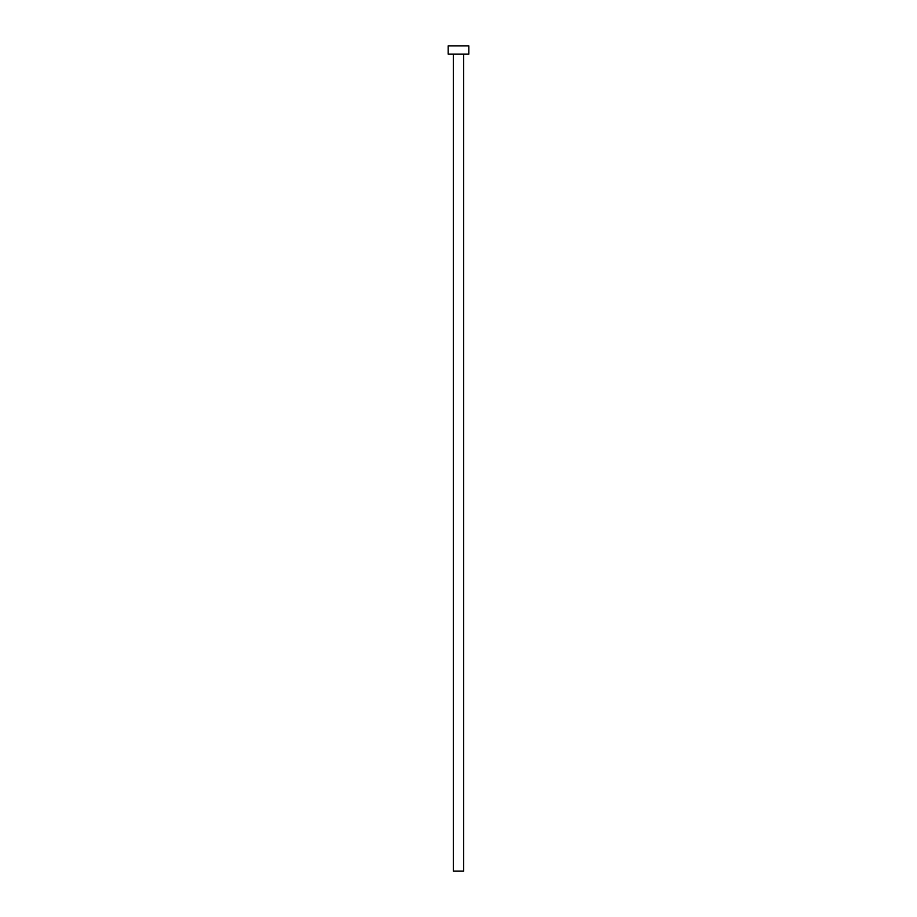 <?xml version="1.0" encoding="UTF-8"?>
<svg xmlns="http://www.w3.org/2000/svg" width="917" height="917" viewBox="0 0 917 917"><rect width="100%" height="100%" fill="white"/><g stroke="black" fill="none" stroke-linecap="round" stroke-linejoin="round"><path stroke-width="1.38" d="M463.658 54.103L463.658 871.15L453.342 871.15L453.342 54.103M468.816 54.103L448.184 54.103L448.184 45.85L468.816 45.85L468.816 54.103"/></g></svg>
